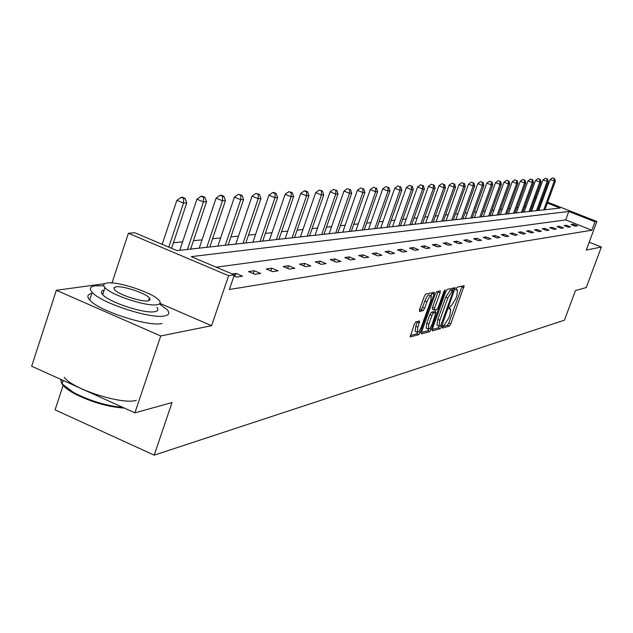 <?xml version="1.0" encoding="UTF-8"?>
<svg xmlns="http://www.w3.org/2000/svg" width="633" height="633" viewBox="0 0 633 633"><rect width="100%" height="100%" fill="white"/><g stroke="black" fill="none" stroke-linecap="round" stroke-linejoin="round"><path stroke-width="0.95" d="M442.499 326.77L442.443 328.068L449.39 326.13L450.759 323.938L464.163 285.705L457.208 287.16L456.235 288.695L456.061 290.001L457.564 289.977L456.765 295.904L455.665 298.958L451.226 305.992L450.332 306.222L449.359 307.765L449.185 309.046L450.72 309.007L449.928 314.838L448.829 317.893L444.382 324.966L443.472 325.212L442.499 326.77M104.754 283.679L56.345 290.294L31.65 366.214L134.908 412.843L172.034 402.541L154.199 455.151L564.454 320.179L575.452 290.555L586.261 287.556L601.35 247.028L589.181 242.21M56.345 290.294L160.727 335.965L211.596 325.702L228.6 275.703L128.388 233.276L134.71 232.722L177.011 250.613L560.078 208.059L547.339 203.058M134.908 412.843L160.727 335.965M415.786 321.896L414.291 324.231L410.176 336.938L418.864 334.635L420.336 332.325L434.016 294.203L434.262 292.288L425.764 294.06L424.276 296.379L419.568 309.513L419.513 311.491L423.137 310.605L424.608 308.303L426.927 301.838C428.707 297.463 430.179 295.469 431.35 295.848L430.693 300.96L421.673 326.098C419.877 330.513 418.389 332.523 417.21 332.119L417.867 327.111L419.616 321.018L415.786 321.896M547.664 202.18L596.872 221.479L586.261 250.075L601.35 247.028M596.872 221.479L594.996 221.756L568.798 211.477L191.285 256.642L234.352 274.857L228.6 275.703M234.352 274.857L229.36 289.51L591.855 230.214L594.996 221.756M432.363 329.01L432.299 330.893L440.244 328.677L441.644 326.454L455.206 287.683L447.254 289.344L445.838 291.576L432.363 329.01M421.412 332.483L427.686 330.75L429.728 331.605L421.523 333.892L421.57 331.985L435.235 293.934L436.691 291.663L440.157 290.903M438.226 291.322L438.02 292.003L440.085 292.857L440.331 290.951M440.085 292.857L434.57 308.208L434.317 310.083L436.794 309.569L438.226 307.314L443.939 291.417L445.054 289.89L444.888 291.212L431.16 329.342L429.728 331.605M63.213 385.149L55.087 409.868L154.199 455.151M539.181 209.468L538.216 209.088M533.065 207.062L532.005 206.643M525.96 206.809L524.591 206.944M518.277 207.592L516.797 207.743M510.38 208.392L508.774 208.558M502.262 209.222L500.529 209.396M493.898 210.077L492.031 210.267M485.297 210.955L483.288 211.161M476.443 211.857L474.283 212.079M467.32 212.791L465.002 213.02M457.912 213.748L455.428 214.001M448.219 214.737L445.553 215.006M438.218 215.758L435.369 216.043M427.892 216.81L424.846 217.119M417.234 217.894L413.974 218.227M406.22 219.018L402.738 219.374M394.834 220.181L391.115 220.561M383.052 221.384L379.088 221.787M370.867 222.626L366.642 223.053M358.246 223.916L353.736 224.375M345.167 225.245L340.356 225.736M331.613 226.63L326.478 227.152M317.544 228.062L312.069 228.624M302.938 229.557L297.106 230.151M287.762 231.1L281.543 231.733M271.976 232.715L265.346 233.387M255.558 234.384L248.484 235.104M238.459 236.133L230.91 236.9M220.632 237.945L212.577 238.768M202.038 239.844L193.437 240.722M182.628 241.822L173.434 242.763M162.333 243.895L161.368 243.99M535.241 197.789L536.452 197.781M112.872 283.014L110.609 282.88M112.088 282.674L128.388 233.276M541.611 199.806L542.584 200.186M542.259 201.065L541.294 200.685M536.127 198.659L535.075 198.248M591.855 230.214L565.688 219.912L216.209 267.189M565.688 219.912L568.798 211.477M232.208 273.947L235.927 273.409L242.486 276.178L236.489 277.08L233.957 276.004M248.453 271.581L254.229 270.742L260.661 273.448L254.917 274.311L248.453 271.581M266.216 268.993L271.755 268.186L278.061 270.829L272.562 271.66L266.216 268.993M283.244 266.509L288.545 265.733L294.741 268.329L289.471 269.12L283.244 266.509M299.567 264.127L304.663 263.391L310.748 265.923L305.692 266.683L299.567 264.127M315.242 261.848L320.132 261.128L326.114 263.613L321.255 264.341L315.242 261.848M330.299 259.649L334.999 258.968L340.87 261.397L336.202 262.094L330.299 259.649M344.771 257.536L349.297 256.879L355.073 259.261L350.579 259.934L344.771 257.536M358.705 255.51L363.057 254.877L368.73 257.212L364.41 257.86L358.705 255.51M372.117 253.556L376.311 252.939L381.889 255.234L377.727 255.859L372.117 253.556M385.038 251.673L389.081 251.079L394.573 253.327L390.561 253.928L385.038 251.673M397.492 249.853L401.393 249.283L406.805 251.491L402.928 252.076L397.492 249.853M409.519 248.096L413.278 247.55L418.603 249.719L414.868 250.28L409.519 248.096M421.127 246.411L424.759 245.881L429.997 248.009L426.389 248.547L421.127 246.411M432.339 244.773L435.852 244.259L441.011 246.356L437.522 246.878L432.339 244.773M443.171 243.191L446.574 242.7L451.653 244.749L448.283 245.256L443.171 243.191M453.655 241.664L456.939 241.189L461.948 243.207L458.688 243.697L453.655 241.664M463.799 240.184L466.98 239.725L471.909 241.711L468.752 242.186L463.799 240.184M473.619 238.752L476.696 238.309L481.563 240.263L478.501 240.722L473.619 238.752M483.129 237.367L486.12 236.932L490.907 238.855L487.948 239.298L483.129 237.367M492.347 236.022L495.243 235.603L499.975 237.494L497.095 237.929L492.347 236.022M501.289 234.716L504.097 234.313L508.758 236.172L505.973 236.592L501.289 234.716M509.961 233.458L512.683 233.055L517.288 234.89L514.582 235.302L509.961 233.458M518.38 232.232L521.022 231.844L525.556 233.648L522.937 234.044L518.38 232.232M526.553 231.037L529.117 230.665L533.595 232.446L531.047 232.825L526.553 231.037M534.489 229.882L536.982 229.518L541.405 231.267L538.92 231.638L534.489 229.882M542.204 228.758L544.625 228.402L548.985 230.127L546.58 230.491L542.204 228.758M549.705 227.658L552.063 227.318L556.367 229.019L554.025 229.375L549.705 227.658M556.993 226.598L559.287 226.266L563.544 227.943L561.265 228.284L556.993 226.598M564.09 225.562L566.329 225.237L570.523 226.891L568.307 227.231L564.09 225.562M570.998 224.557L573.174 224.24L577.32 225.87L575.16 226.195L570.998 224.557M573.174 224.24L572.794 225.269M566.329 225.237L565.934 226.29M559.287 226.266L558.892 227.35M552.063 227.318L551.652 228.434M544.625 228.402L544.206 229.55M536.982 229.518L536.555 230.697M529.117 230.665L528.674 231.884M521.022 231.844L520.563 233.102M512.683 233.055L512.216 234.352M504.097 234.313L503.615 235.65M495.243 235.603L494.745 236.979M486.12 236.932L485.598 238.356M476.696 238.309L476.166 239.78M466.98 239.725L466.434 241.244M456.939 241.189L456.377 242.763M446.574 242.7L445.988 244.33M435.852 244.259L435.243 245.952M424.759 245.881L424.134 247.63M413.278 247.55L412.637 249.37M401.393 249.283L400.729 251.174M389.081 251.079L388.385 253.042M376.311 252.939L375.591 254.98M363.057 254.877L362.313 256.998M349.297 256.879L348.522 259.087M334.999 258.968L334.192 261.263M320.132 261.128L319.301 263.534M304.663 263.391L303.793 265.892M288.545 265.733L287.643 268.352M271.755 268.186L270.813 270.924M254.229 270.742L253.247 273.606M235.927 273.409L234.906 276.407M442.546 326.644L447.396 325.307L448.773 323.115L462.122 286.076M452.366 290.286L453.141 288.055M432.197 329.508L438.226 327.839L439.349 326.304M440.544 326.019L453.402 290.713L452.334 290.887L447.84 297.985L439.808 320.282L439.017 326.122L440.544 326.019M451.384 289.898L453.291 290.674L451.376 289.874M437.435 325.465L436.992 325.283L437.783 319.436L445.806 297.146L450.308 290.056L451.258 289.843M438.02 292.003L432.505 307.345L432.26 309.221L434.301 310.051M435.844 309.798L434.99 312.156M428.858 324.088L428.201 329.033C429.34 329.397 430.788 327.427 432.545 323.107L435.915 312.544L433.447 313.066L431.999 315.337L428.858 324.088L426.8 323.226L426.151 328.171L426.539 328.337M433.89 311.721L435.741 312.488M426.8 323.226L429.942 314.482L431.39 312.211L433.692 311.634M427.686 330.75L428.873 329.105M415.557 331.423L415.129 331.249L415.778 326.24L417.464 321.469M430.946 295.682L429.253 294.978C428.082 294.598 426.61 296.592 424.83 300.968L426.927 301.838M419.37 310.138L421.04 309.735L422.52 307.432L424.83 300.968M431.097 295.69L432.149 292.66M410.255 335.569L416.791 333.765L417.962 332.183M211.596 325.702L159.951 303.373M544.894 209.745L555.355 181.165L550.101 179.63L538.841 210.417M554.144 178.514L552.49 177.873L554.144 178.514L554.231 181.236L543.747 209.871M554.587 178.49L555.355 181.165M550.101 179.63L552.49 177.873M103.796 285.807L95.164 285.768C89.997 286.567 89 288.759 92.173 292.343C100.813 302.962 151.192 319.317 164.643 315.93C169.035 315.044 169.921 313.019 167.302 309.861L159.453 303.88M103.068 293.459L101.715 293.316M156.77 307.25C158.709 309.561 158.06 311.032 154.824 311.665C144.973 314.039 108.813 302.25 102.681 294.638C100.576 292.256 101.082 290.729 104.192 290.056M157.158 304.687C160.386 304.077 161.027 302.629 159.081 300.335C153.328 292.905 117.785 281.044 107.088 283.014C103.456 283.568 102.752 285.103 104.991 287.619C111.155 295.168 147.331 306.981 157.158 304.687M115.934 286.844L113.869 287.849L114.597 289.779C118.521 294.63 141.76 302.25 148.201 300.81L150.116 299.813L149.459 297.977C145.709 293.174 122.723 285.538 115.934 286.844M64.273 377.284C72.423 389.105 122.509 405.065 136.324 400.309M60.554 379.27L62.105 383.899L73.634 392.523C89.712 400.792 106.178 405.785 123.047 407.486M124.44 408.111C107.673 406.916 90.851 402.01 73.966 393.402C63.973 387.72 59.834 383.155 61.536 379.713M91.817 293.443C87.401 294.408 86.681 296.584 89.664 299.987C98.257 310.708 148.613 327.024 162.095 323.51M537.686 210.544L548.273 181.584L542.932 180.025L531.538 211.224M547.031 178.902L545.353 178.245L547.031 178.902L547.118 181.655L536.515 210.678M547.49 178.878L548.273 181.584M542.932 180.025L545.353 178.245M530.28 211.367L540.993 182.011L539.807 182.082L535.565 180.429L524.045 212.063M539.72 179.289L538.026 178.633L539.72 179.289L539.807 182.082L529.077 211.501M540.194 179.266L540.993 182.011M535.565 180.429L538.026 178.633M522.676 212.213L533.516 182.454L532.298 182.526L528.001 180.856L516.338 212.917M532.211 179.693L530.494 179.028L532.211 179.693L532.298 182.526L521.434 212.348M532.701 179.669L533.516 182.454M528.001 180.856L530.494 179.028M514.851 213.084L525.825 182.905L524.575 182.984L520.223 181.283L508.418 213.796M524.496 180.112L522.755 179.432L524.496 180.112L524.575 182.984L513.577 213.226M524.994 180.089L525.825 182.905M520.223 181.283L522.755 179.432M506.811 213.978L517.913 183.372L516.631 183.451L512.224 181.726L500.276 214.698M516.552 180.54L514.795 179.851L516.552 180.54L516.631 183.451L505.498 214.12M517.066 180.508L517.913 183.372M512.224 181.726L514.795 179.851M498.535 214.896L509.779 183.855L508.449 183.934L503.987 182.185L491.888 215.631M508.386 180.975L506.598 180.278L508.386 180.975L508.449 183.934L497.19 215.046M508.916 180.951L509.779 183.855M503.987 182.185L506.598 180.278M490.021 215.837L501.399 184.345L500.038 184.432L495.512 182.652L483.264 216.589M499.975 181.434L498.163 180.722L499.975 181.434L500.038 184.432L488.629 215.995M500.521 181.402L501.399 184.345M495.512 182.652L498.163 180.722M481.246 216.81L492.775 184.86L491.374 184.939L486.785 183.135L474.386 217.578M491.311 181.893L489.483 181.173L491.311 181.893L491.374 184.939L479.822 216.977M491.873 181.869L492.775 184.86M486.785 183.135L489.483 181.173M472.218 217.815L483.897 185.382L482.441 185.469L477.796 183.633L465.231 218.591M482.393 182.375L480.534 181.647L482.393 182.375L482.441 185.469L470.746 217.981M482.971 182.344L483.897 185.382M477.796 183.633L480.534 181.647M462.905 218.852L474.734 185.92L473.239 186.007L468.531 184.148L455.8 219.643M473.191 182.874L471.308 182.13L473.191 182.874L473.239 186.007L461.386 219.018M473.793 182.842L474.734 185.92M468.531 184.148L471.308 182.13M453.307 219.92L465.295 186.474L463.752 186.569L458.972 184.678L446.075 220.719M463.712 183.38L461.797 182.628L463.712 183.38L463.752 186.569L451.74 220.094M464.329 183.348L465.295 186.474M458.972 184.678L461.797 182.628M443.409 221.02L455.554 187.052L453.964 187.146L449.114 185.224L436.05 221.835M453.924 183.91L451.986 183.143L453.924 183.91L453.964 187.146L441.794 221.194M454.565 183.871L455.554 187.052M449.114 185.224L451.986 183.143M433.186 222.151L445.497 187.645L443.852 187.74L438.938 185.793L425.692 222.982M443.828 184.448L441.858 183.673L443.828 184.448L443.852 187.74L431.524 222.341M444.485 184.417L445.497 187.645M438.938 185.793L441.858 183.673M422.638 223.322L435.116 188.254L433.415 188.357L428.422 186.371L415.003 224.169M433.399 185.01L431.405 184.219L433.399 185.01L433.415 188.357L420.913 223.512M434.08 184.971L435.116 188.254M428.422 186.371L431.405 184.219M411.735 224.533L424.387 188.887L422.63 188.99L417.566 186.98L403.957 225.403M422.622 185.588L420.597 184.789L422.622 185.588L422.63 188.99L409.955 224.731M423.319 185.556L424.387 188.887M417.566 186.98L420.597 184.789M400.467 225.783L413.294 189.544L411.482 189.647L406.339 187.597L392.539 226.669M411.482 186.189L409.424 185.374L411.482 186.189L411.482 189.647L398.632 225.989M412.202 186.149L413.294 189.544M406.339 187.597L409.424 185.374M388.812 227.081L401.82 190.216L399.945 190.327L394.723 188.246L380.734 227.983M399.953 186.806L397.864 185.975L399.953 186.806L399.945 190.327L386.913 227.294M400.705 186.767L401.82 190.216M394.723 188.246L397.864 185.975M376.754 228.418L389.952 190.921L388.013 191.031L382.704 188.911L368.509 229.336M388.029 187.447L385.908 186.6L388.029 187.447L388.013 191.031L374.783 228.64M388.804 187.408L389.952 190.921M382.704 188.911L385.908 186.6M364.268 229.811L377.656 191.641L375.646 191.759L370.258 189.599L355.857 230.744M375.67 188.112L373.517 187.249L375.67 188.112L375.646 191.759L362.226 230.032M376.477 188.072L377.656 191.641M370.258 189.599L373.517 187.249M351.331 231.243L364.917 192.392L362.836 192.519L357.36 190.319L342.746 232.2M362.875 188.8L360.683 187.922L362.875 188.8L362.836 192.519L349.218 231.48M363.706 188.761L364.917 192.392M357.36 190.319L360.683 187.922M337.919 232.738L351.711 193.176L349.543 193.302L343.98 191.055L329.144 233.712M349.598 189.52L347.375 188.626L349.598 189.52L349.543 193.302L335.727 232.976M350.46 189.473L351.711 193.176M343.98 191.055L347.375 188.626M324.001 234.281L338.006 193.983L335.759 194.109L330.102 191.831L315.044 235.278M335.822 190.256L333.559 189.346L335.822 190.256L335.759 194.109L321.722 234.534M336.724 190.209L338.006 193.983M330.102 191.831L333.559 189.346M309.561 235.887L323.772 194.822L321.437 194.956L315.685 192.63L300.398 236.9M321.517 191.031L322.45 190.976L319.222 190.098L321.517 191.031L321.437 194.956L307.195 236.149M322.45 190.976L323.772 194.822M315.685 192.63L319.222 190.098M294.551 237.549L308.983 195.692L306.562 195.834L300.707 193.461L285.182 238.594M306.657 191.831L307.63 191.775L305.288 190.826L304.315 190.881L306.657 191.831L306.562 195.834L292.09 237.826M307.63 191.775L308.983 195.692M300.707 193.461L304.315 190.881M278.947 239.282L293.609 196.594L291.093 196.744L285.135 194.323L269.365 240.35M291.204 192.661L292.209 192.606L288.822 191.688L291.204 192.661L291.093 196.744L276.392 239.567M292.209 192.606L293.609 196.594M285.135 194.323L288.822 191.688M262.711 241.086L277.61 197.543L274.991 197.694L268.922 195.217L252.899 242.178M275.118 193.524L276.162 193.469L273.741 192.479L272.688 192.535L275.118 193.524L274.991 197.694L260.052 241.387M276.162 193.469L277.61 197.543M268.922 195.217L272.688 192.535M245.81 242.969L260.946 198.525L258.217 198.683L252.045 196.159L235.753 244.085M258.359 194.426L259.459 194.363L255.89 193.413L258.359 194.426L258.217 198.683L243.032 243.278M259.459 194.363L260.946 198.525M252.045 196.159L255.89 193.413M228.189 244.924L243.578 199.545L240.73 199.712L234.439 197.132L217.887 246.071M240.896 195.368L242.035 195.304L238.38 194.331L240.896 195.368L240.73 199.712L225.293 245.248M242.035 195.304L243.578 199.545M234.439 197.132L238.38 194.331M209.808 246.965L225.459 200.614L222.484 200.788L216.082 198.153L199.253 248.136M222.674 196.341L223.86 196.277L221.305 195.225L220.11 195.288L222.674 196.341L222.484 200.788L206.793 247.297M223.86 196.277L225.459 200.614M216.082 198.153L220.11 195.288M190.628 249.093L206.54 201.729L203.43 201.911L196.903 199.213L179.788 250.304M203.644 197.369L204.886 197.298L202.283 196.222L201.033 196.293L203.644 197.369L203.43 201.911L187.471 249.449M204.886 197.298L206.54 201.729M196.903 199.213L201.033 196.293M171.583 248.31L186.759 202.892L183.507 203.09L176.852 200.329L162.183 244.338M183.744 198.438L185.05 198.366L182.391 197.267L181.085 197.338L183.744 198.438L183.507 203.09L168.797 247.139M185.05 198.366L186.759 202.892M176.852 200.329L181.085 197.338M449.169 308.429L450.198 308.857M456.037 289.408L457.066 289.835M461.916 286.733L463.918 287.556M448.773 323.115L450.759 323.938M447.396 325.307L449.39 326.13M452.935 288.711L454.953 289.55M440.576 326.003L441.644 326.454M438.226 327.839L440.244 328.677M450.308 290.056L452.334 290.887M445.806 297.146L447.84 297.985M437.783 319.436L439.808 320.282M432.505 307.345L434.57 308.208M444.152 290.911L444.888 291.212M429.483 328.638L431.16 329.342M431.39 312.211L433.447 313.066M429.942 314.482L431.999 315.337M417.282 322.031L419.37 322.909M415.778 326.24L417.867 327.111M422.52 307.432L424.608 308.303M421.04 309.735L423.137 310.605M431.935 293.348L434.016 294.203M418.65 331.621L420.336 332.325M416.791 333.765L418.864 334.635M449.177 308.366L450.308 308.833M456.045 289.36L457.161 289.819M436.992 325.283L439.017 326.122M432.26 309.221L434.317 310.083M426.151 328.171L428.201 329.033M433.866 311.689L435.773 312.48M415.129 331.249L417.21 332.119M63.229 380.473L62.105 383.899M148.533 300.746L149.459 297.977M102.681 294.638L104.991 287.619M92.173 292.343L89.664 299.987M73.966 393.402L73.634 392.523"/></g></svg>

